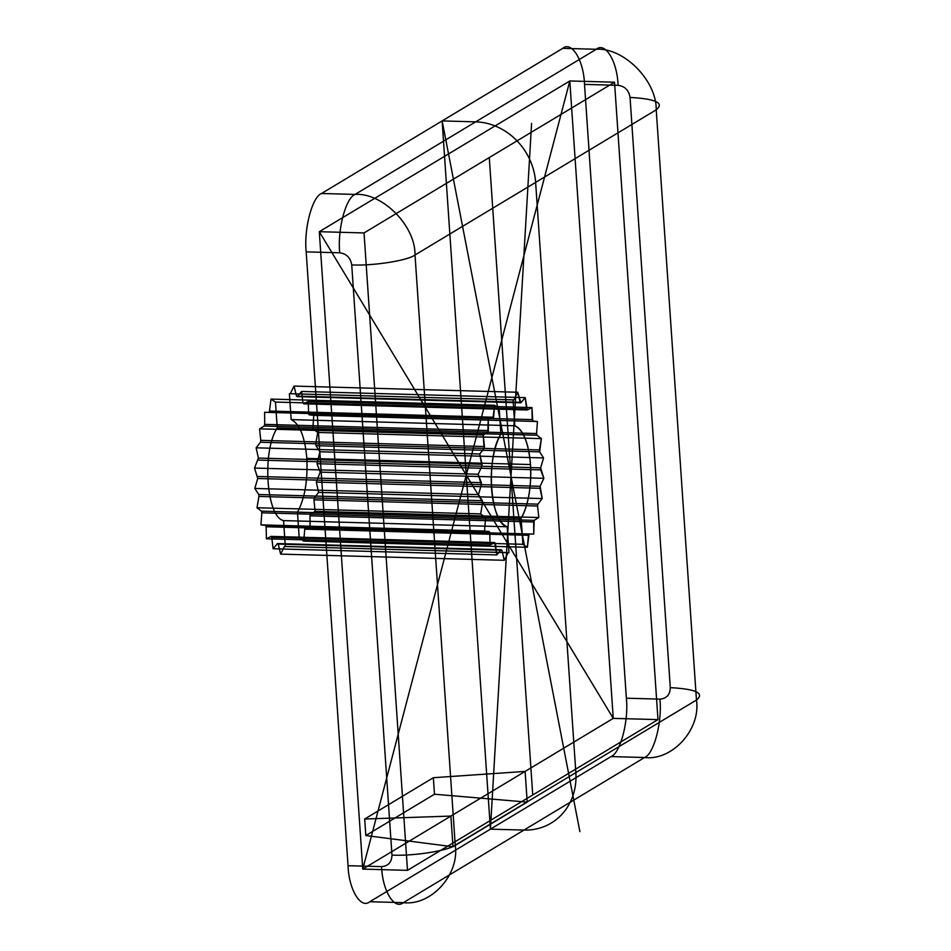<?xml version="1.0" encoding="UTF-8"?>
<svg xmlns="http://www.w3.org/2000/svg" width="951" height="951" viewBox="0 0 951 951"><rect width="100%" height="100%" fill="white"/><g stroke="black" fill="none" stroke-linecap="round" stroke-linejoin="round"><path stroke-width="1.43" d="M365.826 835.537L452.985 846.759L450.893 816.077L362.759 869.107L319.298 231.699L569.804 80.966L613.252 718.374L525.118 771.416L527.211 802.097L434.476 794.228L365.826 835.537L364.697 819.013L433.359 777.704L434.476 794.228M264.2 426.024L487.863 432.194L488.267 418.464L492.963 418.535L494.639 405.257L499.12 408.229L500.892 434.155C485.414 457.419 489.908 523.216 507.204 526.771L508.975 552.686L508.119 552.638L504.292 560.294L501.878 550.26L501.141 549.737L496.767 554.92L494.734 542.569L490.062 544.971L489.813 532.929L489.266 531.55L484.582 531.038L485.462 519.008L485.069 517.308L480.635 513.92L482.597 502.603L482.383 500.69L478.46 494.615L481.384 484.665L478.163 474.24L481.895 466.252L479.791 453.984L484.095 448.408L483.227 435.023L487.863 432.194L483.227 435.023L484.428 446.542L260.776 440.361L259.564 428.853L264.2 426.024L264.699 424.384L488.35 430.553L488.267 418.464L264.616 412.294L269.311 412.365L270.987 399.087L494.639 405.257L493.593 417.227L269.941 411.058M256.984 507.751L258.945 496.434L482.597 502.603L480.635 513.92L485.069 517.308L261.418 511.139L256.984 507.751L480.635 513.92M270.987 399.087L275.469 402.059L277.24 427.986C261.763 451.25 266.256 517.047 283.553 520.601L285.324 546.516L284.468 546.468L280.64 554.124L278.227 544.091L277.478 543.568L273.115 548.751L271.736 537.374L271.071 536.4L266.411 538.801L266.161 526.759L265.614 525.38L260.931 524.869L261.81 512.839L485.462 519.008L484.582 531.038L489.266 531.55L265.614 525.38M303.726 541.107L527.377 547.289L522.895 544.305L521.124 518.39C528.411 504.719 531.538 486.769 530.492 464.552C528.542 442.869 523.312 429.947 514.812 425.775L513.041 399.86L513.897 399.907L517.724 392.252L520.875 402.808L525.249 397.625L527.282 409.976L531.954 407.575L532.75 420.996L537.434 421.507L536.554 433.537L536.946 435.225L541.381 438.625L539.633 451.844L543.556 457.93L540.632 467.868L543.853 478.305L540.12 486.294L542.225 498.562L537.921 504.137L537.588 506.003L538.801 517.522L534.165 520.352L533.749 534.082L529.053 534.01L527.377 547.289L528.423 535.318L304.76 529.148L303.726 541.107L299.232 538.135L297.473 512.22C304.76 498.55 307.874 480.6 306.84 458.382C304.891 436.699 299.66 423.777 291.161 419.605L514.812 425.775A50.962 19.733 -88.4 0 1 530.492 464.552A50.962 19.733 -88.4 0 1 521.124 518.39L522.895 544.305L527.377 547.289M317.717 432.455L315.768 443.772L539.419 449.942L541.381 438.625L536.946 435.225L313.295 429.056L317.717 432.455L541.381 438.625M303.631 403.806L308.29 401.405L308.552 413.447L532.203 419.617L531.954 407.575L527.282 409.976L303.631 403.806L302.965 402.82L526.628 408.989L525.249 397.625L520.875 402.808L297.223 396.638L301.598 391.455L525.249 397.625M381.589 866.611C382.35 890.469 394.32 910.285 403.355 902.654L369.808 901.726C360.774 909.37 348.803 889.542 348.03 865.683L381.589 866.611C388.281 866.04 391.741 862.212 391.967 855.104C413.257 856.221 448.064 850.753 455.244 845.177L696.465 700.031L656.226 109.829C664.571 103.017 655.845 98.892 630.049 97.43L670.289 687.632C670.063 694.729 666.603 698.557 659.911 699.128L626.364 698.2L584.52 84.389L618.067 85.317C624.866 86.256 628.861 90.297 630.049 97.43M391.967 855.104L351.727 264.913C373.03 266.018 407.836 260.562 415.016 254.987L656.226 109.829C656.737 80.704 623.773 47.395 596.289 49.274C605.335 41.63 617.306 61.458 618.067 85.317M258.945 496.434L258.731 494.52L254.809 488.445L257.733 478.496L254.511 468.07L258.399 458.073L256.128 447.814L260.443 442.239L484.095 448.408L479.791 453.984L482.05 464.243L258.399 458.073M284.468 546.468L508.119 552.638L504.292 560.294L280.64 554.124M315.768 443.772L315.982 445.674L319.905 451.761L317.004 463.719L540.655 469.889L543.853 478.305L320.19 472.136L316.314 482.121L539.966 488.291L542.225 498.562L318.573 492.392L314.27 497.967L537.921 504.137L542.225 498.562M291.161 419.605L289.389 393.69L513.897 399.907L517.724 392.252L294.073 386.082L296.486 396.103L520.138 402.273L517.724 392.252M369.808 901.726L611.029 756.58L644.576 757.507C653.896 754.095 662.336 721.987 659.911 699.128M258.232 460.082L481.895 466.252L478.163 474.24L481.361 482.656L257.697 476.487M266.411 538.801L490.062 544.971L494.734 542.569L271.071 536.4M283.553 520.601L507.204 526.771L508.975 552.686A76.437 29.6 -88.4 0 1 508.119 552.638M290.245 393.738L294.073 386.082M258.731 494.52L482.383 500.69L478.46 494.615L254.809 488.445M310.097 527.912L533.749 534.082L533.666 521.992L310.002 515.822L310.097 527.912L533.749 534.082M266.161 526.759L489.813 532.929L490.062 544.971M273.115 548.751L496.767 554.92L501.141 549.737L277.478 543.568M278.227 544.091L501.878 550.26L504.292 560.294M319.905 451.761L543.556 457.93L539.633 451.844L315.982 445.674M308.552 413.447L309.099 414.826L537.434 421.507L313.782 415.337L312.903 427.368L536.554 433.537L537.434 421.507M351.727 264.913C350.527 257.78 346.533 253.739 339.733 252.8C337.32 229.94 345.748 197.832 355.08 194.42L596.289 49.274L562.742 48.346C571.777 40.715 583.759 60.531 584.52 84.389M348.03 865.683L306.186 251.872C303.773 229.013 312.201 196.905 321.521 193.493L355.08 194.42C382.564 192.542 415.516 225.851 415.016 254.987L455.244 845.177C459.737 874.445 431.195 906.053 403.355 902.654L644.576 757.507C672.416 760.907 700.958 729.298 696.465 700.031C704.81 693.22 696.084 689.083 670.289 687.632M254.511 468.07L478.163 474.24M299.232 538.135L522.895 544.305M317.004 463.719L320.19 472.136M261.81 512.839L261.418 511.139M313.925 499.834L315.138 511.353L538.801 517.522L537.588 506.003L313.925 499.834L314.27 497.967M527.211 802.097L452.985 846.759L527.211 802.097L525.118 771.416L433.359 777.704M269.311 412.365L488.267 418.464M407.492 870.343L362.759 869.107L319.298 231.699L364.031 232.936L614.524 82.202L657.985 719.61L407.492 870.343L364.031 232.936M315.138 511.353L310.501 514.182L534.165 520.352L538.801 517.522M364.697 819.013L450.893 816.077L525.118 771.416L450.893 816.077L452.985 846.759M321.521 193.493L562.742 48.346M310.501 514.182L310.002 515.822M277.24 427.986L500.892 434.155L499.12 408.229L494.639 405.257M309.099 414.826L313.782 415.337M285.324 546.516L508.975 552.686M271.736 537.374L495.388 543.544L496.767 554.92M316.314 482.121L318.573 492.392M316.98 461.699L540.632 467.868L543.556 457.93M626.364 698.2C628.789 721.06 620.349 753.168 611.029 756.58M259.564 428.853L483.227 435.023M316.469 480.124L540.12 486.294L543.853 478.305M308.29 401.405L531.954 407.575M614.524 82.202L569.804 80.966L319.298 231.699L613.252 718.374L362.759 869.107L569.804 80.966L613.252 718.374L657.985 719.61M339.733 252.8L306.186 251.872M264.699 424.384L264.616 412.294M305.39 527.841L304.76 529.148M296.486 396.103L297.223 396.638M275.469 402.059L499.12 408.229M256.128 447.814L479.791 453.984M260.931 524.869L484.582 531.038M312.903 427.368L313.295 429.056M289.389 393.69L513.041 399.86L514.812 425.775M260.443 442.239L260.776 440.361M257.733 478.496L481.384 484.665L478.46 494.615M301.598 391.455L302.965 402.82M297.473 512.22L521.124 518.39M306.84 458.382L530.492 464.552M523.965 830.08L490.419 829.153L442.132 120.92L475.678 121.847A60.662 54.29 59 0 1 535.627 182.402L575.854 772.604A60.662 54.29 59 0 1 523.965 830.08M579.884 831.626L442.132 120.92M531.597 123.392L490.419 829.153L466.275 475.036M489.278 157.569L532.738 794.977M507.204 526.771A50.962 19.733 -88.4 0 1 491.524 487.994A50.962 19.733 -88.4 0 1 500.892 434.155M513.041 399.86A76.437 29.6 -88.4 0 1 513.897 399.907M489.813 532.929A76.437 29.6 -88.4 0 1 489.266 531.55M495.388 543.544A76.437 29.6 -88.4 0 1 494.734 542.569M501.878 550.26A76.437 29.6 -88.4 0 1 501.141 549.737M529.053 534.01A76.437 29.6 -88.4 0 1 528.423 535.318M534.165 520.352A76.437 29.6 -88.4 0 1 533.666 521.992M537.921 504.137A76.437 29.6 -88.4 0 1 537.588 506.003M540.12 486.294A76.437 29.6 -88.4 0 1 539.966 488.291M540.632 467.868A76.437 29.6 -88.4 0 1 540.655 469.889M539.419 449.942A76.437 29.6 -88.4 0 1 539.633 451.844M536.554 433.537A76.437 29.6 -88.4 0 1 536.946 435.225M532.203 419.617A76.437 29.6 -88.4 0 1 532.75 420.996M526.628 408.989A76.437 29.6 -88.4 0 1 527.282 409.976M520.138 402.273A76.437 29.6 -88.4 0 1 520.875 402.808M485.462 519.008A76.437 29.6 -88.4 0 1 485.069 517.308M482.597 502.603A76.437 29.6 -88.4 0 1 482.383 500.69M481.384 484.665A76.437 29.6 -88.4 0 1 481.361 482.656M484.095 448.408A76.437 29.6 -88.4 0 1 484.428 446.542M481.895 466.252A76.437 29.6 -88.4 0 1 482.05 464.243M487.863 432.194A76.437 29.6 -88.4 0 1 488.35 430.553M492.963 418.535A76.437 29.6 -88.4 0 1 493.593 417.227"/></g></svg>
